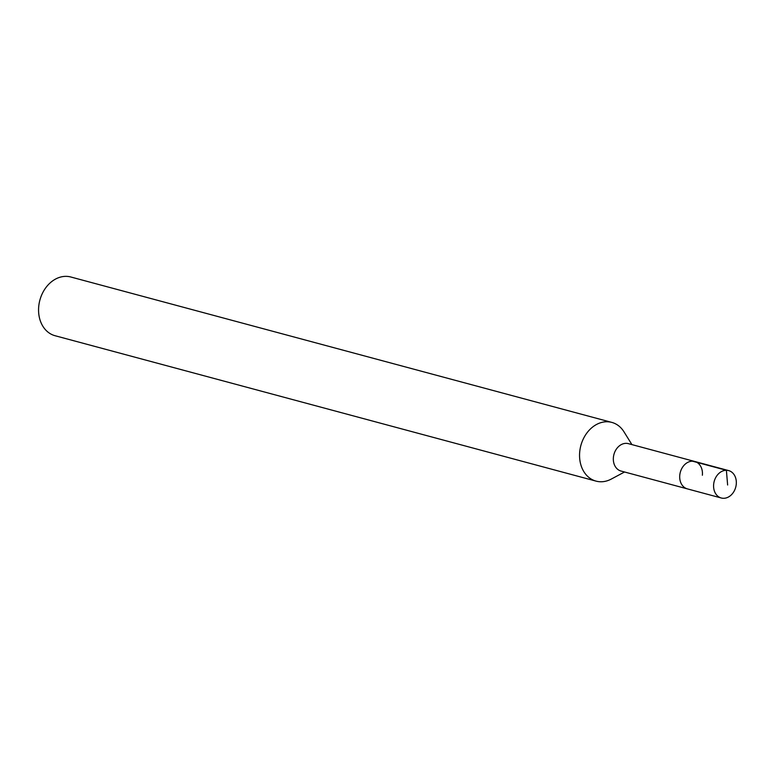 <?xml version="1.0" encoding="UTF-8"?>
<svg xmlns="http://www.w3.org/2000/svg" width="775" height="775" viewBox="0 0 775 775"><rect width="100%" height="100%" fill="white"/><g stroke="black" fill="none" stroke-linecap="round" stroke-linejoin="round"><path stroke-width="1.16" d="M736.25 484.346A14.183 11.15 -75 0 1 721.283 497.996A14.183 11.15 -75 0 1 713.668 484.239A14.183 11.15 -75 0 1 728.645 470.59A14.183 11.15 -75 0 1 736.25 484.346M679.782 475.133A14.183 11.15 105 0 0 687.396 488.88A14.183 11.15 -75 0 1 679.782 475.133A14.183 11.15 -75 0 1 694.758 461.483A14.183 11.15 105 0 0 679.782 475.133M702.363 475.24A14.183 11.15 -75 0 0 694.758 461.483L628.38 443.649A14.183 11.15 105 0 0 613.413 457.289A14.183 11.15 105 0 0 621.017 471.045L721.283 497.996M624.553 471.994L611.252 479.086A30.399 23.889 -75 0 1 596.043 481.12A30.399 23.889 -75 0 1 579.739 451.641A30.399 23.889 -75 0 1 611.824 422.404A30.399 23.889 -75 0 1 623.962 431.791L631.916 444.598M611.824 422.404L70.835 277.004A30.399 23.889 105 0 0 38.75 306.251A30.399 23.889 105 0 0 55.054 335.72L596.043 481.12M727.628 485.005L726.388 470.289L692.492 461.183M694.758 461.483L728.645 470.59"/></g></svg>
